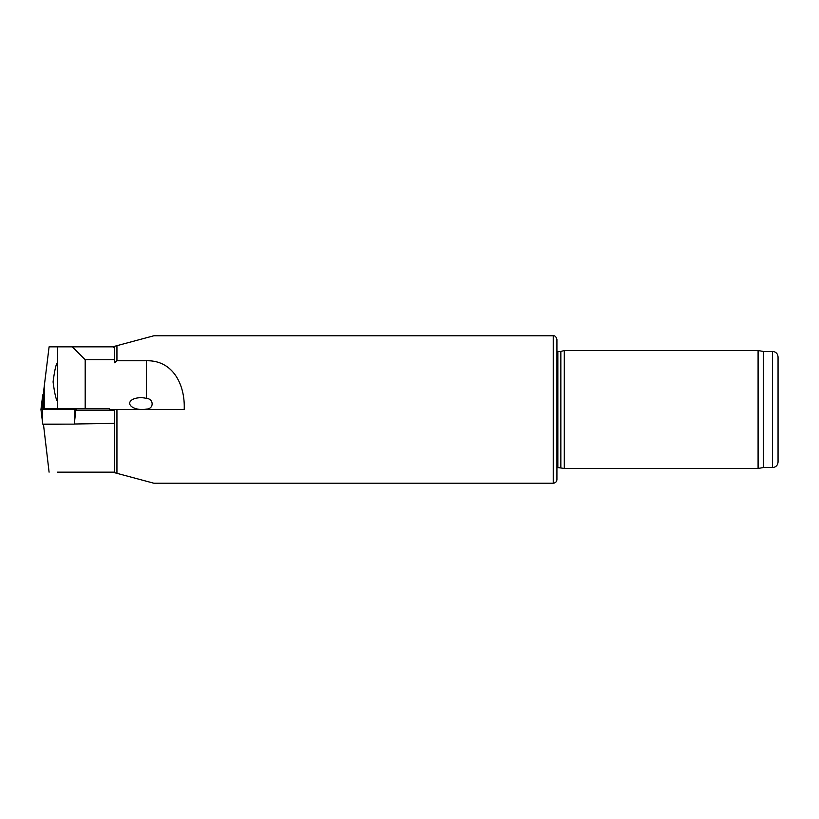 <?xml version="1.0" encoding="UTF-8"?>
<svg xmlns="http://www.w3.org/2000/svg" width="819" height="819" viewBox="0 0 819 819"><rect width="100%" height="100%" fill="white"/><g stroke="black" fill="none" stroke-linecap="round" stroke-linejoin="round"><path stroke-width="1.23" d="M143.028 409.5A11.794 5.897 -178 0 0 146.427 409.091C154.095 409.039 153.972 398.73 146.427 398.392A11.794 5.897 -178 0 0 141.677 397.717A11.794 5.897 -178 0 0 129.689 403.306A11.794 5.897 -178 0 0 141.144 409.5M75.962 410.237L114.66 410.237L114.66 472.153L112.541 472.153L116.943 473.331L116.943 409.5L184.193 409.5C185.299 385.38 173.341 360.063 146.427 360.749L116.943 360.749L116.943 345.669L112.541 346.846M116.943 360.749L114.66 362.766L114.66 359.746L85.176 359.746L85.176 408.763L43.479 408.763L43.479 392.496L44.216 386.486L44.216 408.763M109.572 410.237L109.572 408.763L85.176 408.763M553.234 483.21L553.234 335.79C554.934 335.503 556.162 336.732 556.92 339.476L556.92 479.524C556.705 481.767 555.477 482.995 553.234 483.21L153.798 483.21L116.943 473.331M553.234 335.79L153.798 335.79L116.943 345.669M116.943 409.5L109.572 409.5M564.291 468.468L564.291 350.532L758.087 350.532L758.087 468.468L564.291 468.468L557.841 467.547L557.841 351.453L556.92 351.136M772.522 467.547L772.522 351.453C775.88 351.781 777.722 353.624 778.05 356.982L778.05 462.018C777.722 465.376 775.88 467.219 772.522 467.547L763.308 467.547L758.087 468.468M763.308 467.547L763.308 351.453L758.087 350.532M556.92 473.075L556.92 345.925M556.92 467.864L557.841 467.547M560.851 467.547L560.851 351.453L557.841 351.453M85.176 359.746L72.277 346.846L114.66 346.846L114.66 359.746M72.277 346.846L49.089 346.846L44.216 386.486M57.535 401.208C56.112 400.051 54.627 393.611 53.081 381.889C54.627 370.127 56.112 363.667 57.535 362.51M57.535 346.846L57.535 408.763M113.165 346.846L114.66 348.003M57.535 472.153L114.66 472.153M114.66 423.362L74.273 424.007M65.827 424.129L43.479 424.467L49.089 472.153M43.479 394.871L42.742 394.871L40.95 409.5L42.424 421.509L42.68 409.5L40.95 409.5M75.962 408.763L74.58 421.509L74.836 409.5L76.054 409.5M74.58 421.509L74.263 424.129L42.742 424.129L42.424 421.509M42.68 409.5L74.836 409.5M146.427 360.749L146.427 398.392M42.424 397.491L42.168 409.5M74.345 408.763L74.324 409.5M772.522 351.453L763.308 351.453M560.851 351.453L564.291 350.532"/></g></svg>

